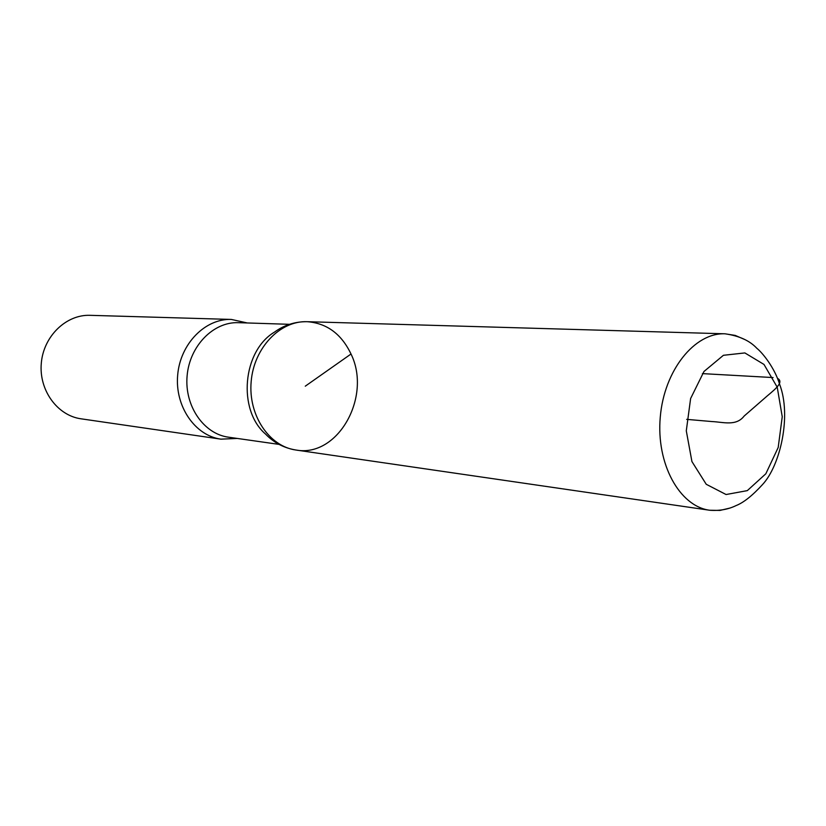 <?xml version="1.0" encoding="UTF-8"?>
<svg xmlns="http://www.w3.org/2000/svg" width="826" height="826" viewBox="0 0 826 826"><rect width="100%" height="100%" fill="white"/><g stroke="black" fill="none" stroke-linecap="round" stroke-linejoin="round"><path stroke-width="1.24" d="M247.315 322.966L231.342 319.435L90.055 315.325C66.173 314.396 43.499 336.234 41.3 363.213C38.812 390.182 57.366 415.602 81.062 418.813L220.924 439.153L237.269 438.441M307.117 321.696C295.058 321.562 284.154 325.052 274.397 332.166C242.565 351.06 237.444 409.944 265.528 434.053C273.912 442.746 284.051 448.064 295.956 450.025C337.937 457.862 372.02 396.614 351.019 354.013C341.437 333.931 326.797 323.152 307.117 321.696C280.055 320.581 253.933 347.839 251.176 381.478C248.079 415.086 269.111 446.443 295.956 450.025C269.111 446.443 248.079 415.086 251.176 381.478C253.933 347.839 280.055 320.581 307.117 321.696L725.063 333.807C694.645 332.413 664.145 370.368 660.273 417.058C656.02 463.727 679.509 506.379 709.71 510.251L719.983 510.427L730.184 508.011M231.342 319.435C205.261 318.392 180.244 343.761 177.673 375.087C174.792 406.382 195.06 435.684 220.924 439.153M686.664 419.36L711.96 421.559C723.204 422.024 736.121 426.495 744.164 416.036L763.947 398.793C771.897 391.607 785.423 382.51 777.472 378.339M773.105 377.565L702.41 373.62M351.019 354.013L305.269 386.186M289.534 324.319L238.425 322.677C213.5 321.603 189.567 345.898 187.11 375.902C184.343 405.876 203.733 433.939 228.461 437.181L279.085 444.398M777.235 387.218L763.998 364.452L744.866 352.929L723.421 355.294L703.969 371.493L690.619 398.524L686.292 430.831L691.93 461.558L706.24 484.284L726.075 494.526L747.313 490.623L765.826 473.783L778.195 447.485L782.243 416.738L777.235 387.218M744.845 339.558L735.202 335.408L725.063 333.807C739.125 335.821 749.729 340.663 756.874 348.324C762.574 352.867 774.643 367.776 779.682 384.462C791.659 415.881 780.291 465.492 762.543 484.542C752.414 495.631 743.576 502.652 736.018 505.605C728.181 509.425 719.415 510.974 709.71 510.251L295.956 450.025"/></g></svg>
